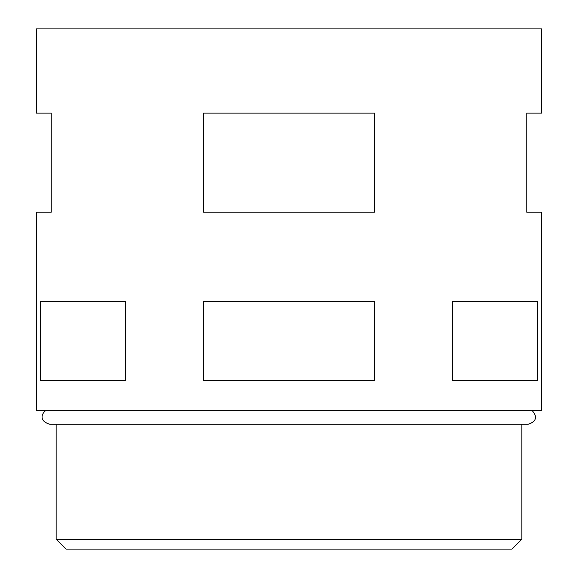<?xml version="1.0" encoding="UTF-8"?>
<svg xmlns="http://www.w3.org/2000/svg" width="578" height="578" viewBox="0 0 578 578"><rect width="100%" height="100%" fill="white"/><g stroke="black" fill="none" stroke-linecap="round" stroke-linejoin="round"><path stroke-width="0.87" d="M521.855 539.195L511.942 549.1L66.058 549.1L56.145 539.195L521.855 539.195L521.855 424.252M537.634 380.656L537.634 301.384L452.256 301.384L452.256 380.656L537.634 380.656M526.753 113.122L541.665 113.122L541.665 28.9L36.335 28.9L36.335 113.122L51.247 113.122L51.247 212.205L36.335 212.205L36.335 410.38L541.665 410.38L541.665 212.205L526.753 212.205L526.753 113.122M289 113.122L374.53 113.122L374.53 212.205L203.47 212.205L203.47 113.122L289 113.122M374.378 301.384L203.622 301.384L203.622 380.656L374.378 380.656L374.378 301.384M125.744 380.656L125.744 301.384L40.366 301.384L40.366 380.656L125.744 380.656M531.998 410.38C537.706 416.861 536.471 421.485 528.292 424.252L49.708 424.252C37.845 420.546 42.44 412.634 46.002 410.38M56.145 539.195L56.145 424.252"/></g></svg>
